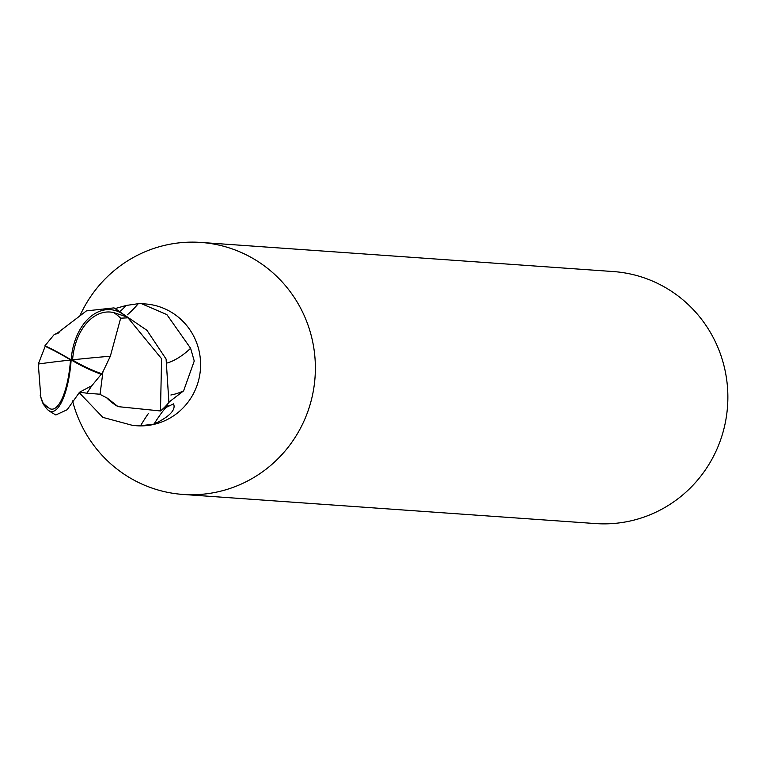 <?xml version="1.0" encoding="UTF-8"?>
<svg xmlns="http://www.w3.org/2000/svg" width="766" height="766" viewBox="0 0 766 766"><rect width="100%" height="100%" fill="white"/><g stroke="black" fill="none" stroke-linecap="round" stroke-linejoin="round"><path stroke-width="1.15" d="M162.622 409.121A8.254 8.062 94 0 1 162.631 409.111L173.537 403.854C176.113 409.887 169.602 416.637 153.995 424.105L140.542 425.762L132.844 425.465L136.645 425.743A61.05 59.652 -86 0 0 200.52 361.475A61.05 59.652 -86 0 0 145.243 303.939L141.442 303.671L166.883 314.606L190.61 348.291L194.248 361.035L183.591 390.88L169.066 402.035M162.631 409.111A61.05 59.652 -86 0 0 169.181 402.131M132.844 425.465L102.864 417.384L79.157 392.604M183.045 494.443A126.323 123.422 -86 0 1 72.54 400.867A126.313 123.422 -86 0 0 210.889 493.18A126.313 123.422 -86 0 0 315.209 361.485A126.323 123.422 -86 0 0 200.836 242.429A126.323 123.422 -86 0 0 79.616 316.463A126.313 123.422 -86 0 1 214.987 244.277A126.313 123.422 -86 0 1 315.209 361.485A126.323 123.422 -86 0 1 183.045 494.443L595.536 523.571A126.323 123.422 -86 0 0 727.7 390.612A126.323 123.422 -86 0 0 613.327 271.557L200.836 242.429M167.562 362.912A66.441 34.03 119.6 0 0 190.61 348.291M127.338 314.807A63.051 32.287 119.6 0 0 135.639 306.697A63.051 32.287 119.6 0 0 138.253 303.7L141.442 303.671M120.549 310.996A66.211 33.915 119.6 0 0 126.246 305.452L138.253 303.7M115.379 308.497L126.246 305.452M106.359 397.487A52.385 51.178 -86 0 0 118.06 406.631L107.738 398.454M168.156 405.224A66.211 9.479 -63.9 0 0 153.995 424.105M148.307 413.602A63.051 9.029 -63.9 0 0 140.542 425.762M48.497 410.413A61.05 61.05 0 0 0 55.88 414.952L67.14 409.743L79.597 392.182L91.853 385.691L101.246 374.296A59.116 19.897 -152.8 0 1 71.152 359.905A52.873 16.076 94 0 1 48.497 410.413A52.873 16.076 94 0 1 46.257 408.125L44.016 404.831A61.05 59.652 94 0 1 43.212 404.017L41.594 399.996M54.319 334.397L44.945 345.792A59.116 8.991 32.9 0 1 71.152 359.905A52.873 35.581 -86 0 1 121.986 313.524L127.204 317.028A61.05 59.652 94 0 1 128.018 317.842L161.578 358.727L160.487 410.969A61.05 59.652 -86 0 0 168.913 402.447L166.098 359.053L146.957 330.328L114 307.884L86.443 310.881L56.368 333.871L54.319 334.397L59.154 332.77M110.342 356.228L120.664 318.187A58.044 56.713 -86 0 0 113.856 312.624A50.499 33.991 94 0 0 72.588 359.819A50.499 33.991 94 0 0 72.579 360.01A56.943 19.16 27.2 0 0 101.974 373.818L110.342 356.228A58.934 2.183 174.3 0 0 72.588 359.819M38.3 364.041L40.818 397.123L43.116 403.155A58.044 56.713 -86 0 0 49.914 408.709A50.499 15.358 -86 0 0 70.491 360.049A50.499 15.358 -86 0 0 70.501 359.867A56.943 8.656 -147.1 0 0 45.165 346.347L38.3 364.041A58.934 2.183 -5.7 0 1 70.491 360.049M91.853 385.691L86.855 393.197L79.607 392.192M86.855 393.197L100.078 394.231L102.97 371.443M101.246 374.296L101.974 373.818M70.501 359.867L72.579 360.01M44.016 404.831L49.914 408.709M43.116 403.146L43.557 404.927M44.945 345.792L45.165 346.347M127.204 317.028L113.856 312.624M120.664 318.187L127.999 317.823M160.487 410.969L118.06 406.631M170.875 394.997A91.738 46.985 119.6 0 0 183.591 390.88M121.986 313.524A61.05 59.652 -86 0 0 114 307.884M41.862 400.752L40.234 395.4M99.551 394.117L107.594 398.291"/></g></svg>
